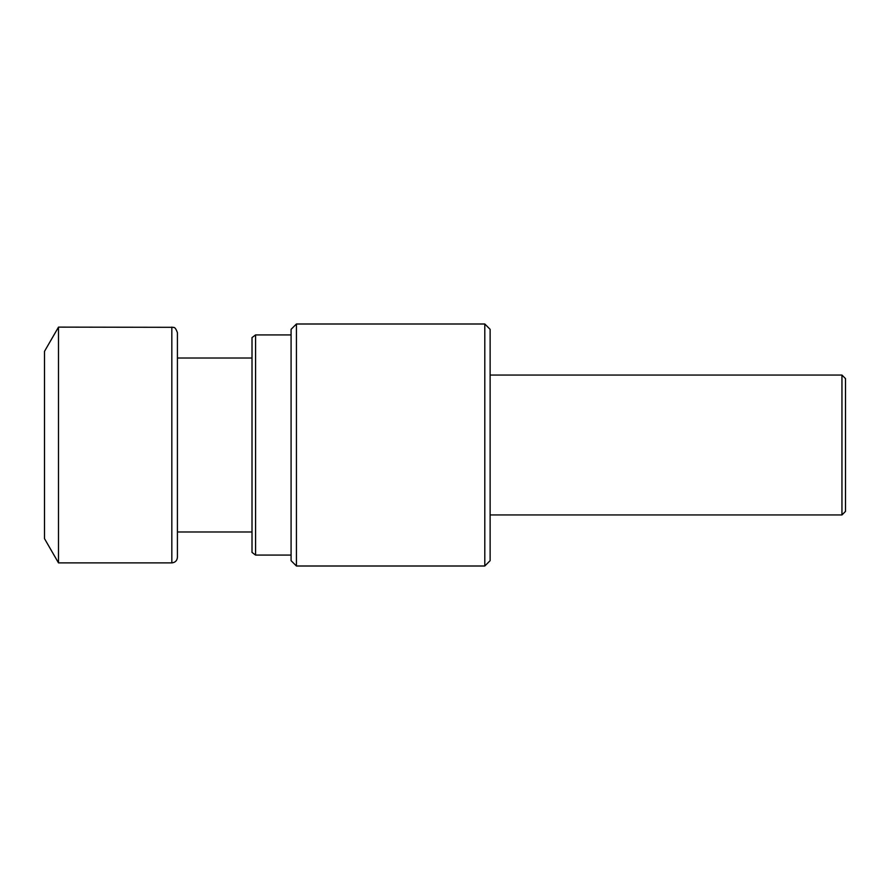 <?xml version="1.0" encoding="UTF-8"?>
<svg xmlns="http://www.w3.org/2000/svg" width="890" height="890" viewBox="0 0 890 890"><rect width="100%" height="100%" fill="white"/><g stroke="black" fill="none" stroke-linecap="round" stroke-linejoin="round"><path stroke-width="1.33" d="M177.422 358.025L177.422 557.285L177.422 332.715L177.422 358.025L252.015 358.025M841.951 375.057L841.951 514.943L845.5 511.394L845.5 378.606L841.951 375.057L490.123 375.057M252.015 552.412L252.015 337.588L255.575 334.918L255.575 555.082L252.015 552.412M291.086 560.678L291.086 329.322L296.426 323.993L296.426 566.007L291.086 560.678M484.794 323.993L490.123 329.322L490.123 560.678L484.794 566.007L484.794 323.993L296.426 323.993M177.422 557.285C177.088 560.678 175.219 562.547 171.826 562.88L58.495 562.88L58.495 327.12L173.294 327.32C173.405 328.143 174.763 325.384 177.422 332.715M58.495 562.88L44.5 538.639L44.5 351.361L58.495 327.12M171.826 562.88L171.826 327.12M252.015 531.975L177.422 531.975M291.086 334.918L255.575 334.918M291.086 555.082L255.575 555.082M484.794 566.007L296.426 566.007M841.951 514.943L490.123 514.943"/></g></svg>
